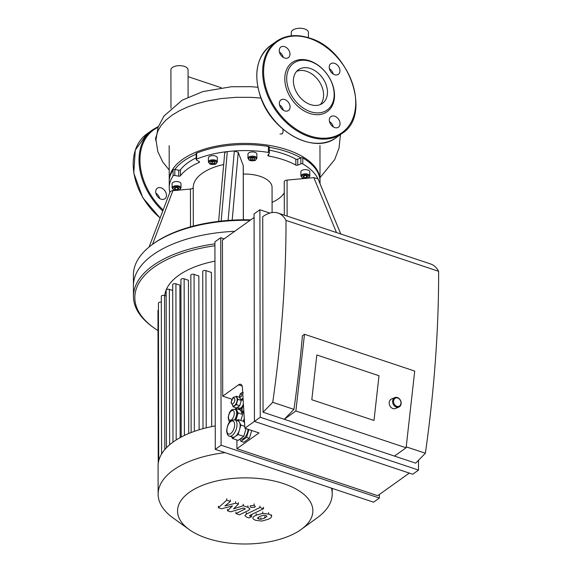 <?xml version="1.0" encoding="UTF-8"?>
<svg xmlns="http://www.w3.org/2000/svg" width="572" height="572" viewBox="0 0 572 572"><rect width="100%" height="100%" fill="white"/><g stroke="black" fill="none" stroke-linecap="round" stroke-linejoin="round"><path stroke-width="0.86" d="M221.321 87.752L188.059 76.648M188.095 97.097L188.052 69.827A8.566 4.19 179.9 0 0 182.018 65.837A8.566 4.19 179.9 0 0 172.415 67.482A8.566 4.19 179.9 0 0 170.914 69.855L170.978 108.258M308.437 37.695L308.43 32.425A8.566 4.19 179.9 0 0 303.282 28.6A8.566 4.19 179.9 0 0 294.029 29.379A8.566 4.19 179.9 0 0 292.792 30.087A8.566 4.19 179.9 0 0 291.291 32.461L291.298 35.822M279.994 134.034L282.361 133.776L283.09 132.046L282.861 129.1M161.097 199.178A6.514 4.683 -125.5 0 1 156.127 194.001A6.514 4.683 -125.5 0 1 157.3 188.202A6.514 4.683 -125.5 0 1 164.9 190.776A6.514 4.683 -125.5 0 1 164.872 198.799A6.514 4.683 -125.5 0 1 161.097 199.178M159.695 198.513A6.514 4.683 54.5 0 0 155.891 193.186M156.006 141.07A6.514 4.683 -125.5 0 1 155.627 138.853A6.514 4.683 -125.5 0 1 156.12 136.636M283.233 57.364A6.514 4.683 54.5 0 0 279.429 52.038M284.62 46.668A6.514 4.683 -125.5 0 1 289.589 51.845A6.514 4.683 -125.5 0 1 288.41 57.65A6.514 4.683 -125.5 0 1 280.816 55.069A6.514 4.683 -125.5 0 1 280.845 47.054A6.514 4.683 -125.5 0 1 284.62 46.668M283.326 110.217A6.514 4.683 54.5 0 0 279.522 104.89M279.35 103.41A6.514 4.683 -125.5 0 1 280.938 99.907A6.514 4.683 -125.5 0 1 288.531 102.481A6.514 4.683 -125.5 0 1 288.502 110.503A6.514 4.683 -125.5 0 1 282.661 109.752A6.514 4.683 -125.5 0 1 279.35 103.41M333.297 126.891A6.514 4.683 54.5 0 0 329.493 121.564M334.699 127.556A6.514 4.683 -125.5 0 1 329.722 122.379A6.514 4.683 -125.5 0 1 330.902 116.581A6.514 4.683 -125.5 0 1 338.495 119.155A6.514 4.683 -125.5 0 1 338.474 127.177A6.514 4.683 -125.5 0 1 334.699 127.556M333.204 74.038A6.514 4.683 54.5 0 0 329.4 68.711M339.961 70.821A6.514 4.683 -125.5 0 1 338.381 74.324A6.514 4.683 -125.5 0 1 330.78 71.743A6.514 4.683 -125.5 0 1 330.809 63.728A6.514 4.683 -125.5 0 1 336.651 64.472A6.514 4.683 -125.5 0 1 339.961 70.821M309.609 60.804A30.159 21.686 -125.5 0 1 331.224 107.457A30.159 21.686 -125.5 0 1 288.138 93.079A30.159 21.686 -125.5 0 1 309.609 60.804M310.389 61.447A28.786 20.699 -125.5 0 1 331.016 105.977A28.786 20.699 -125.5 0 1 289.89 92.256A28.786 20.699 -125.5 0 1 310.389 61.447M296.639 71.343A20.663 14.858 -125.5 0 1 306.528 71.3A20.663 14.858 -125.5 0 1 321.736 86.222A20.663 14.858 -125.5 0 1 320.349 104.54M310.403 68.533A20.663 14.858 -125.5 0 1 326.183 84.963A20.663 14.858 -125.5 0 1 322.444 103.375A20.663 14.858 -125.5 0 1 298.341 95.195A20.663 14.858 -125.5 0 1 298.42 69.741A20.663 14.858 -125.5 0 1 310.403 68.533M284.313 215.143L284.248 181.753A3.425 1.673 -0.1 0 1 287.051 180.101L304.547 178.485M272.079 202.366A41.127 20.099 179.9 0 0 284.27 192.75M307.586 178.199L313.849 177.62L318.018 178.864A75.397 36.844 -0.1 0 1 318.554 180.066L340.769 233.991M340.74 233.977L318.018 178.864A75.397 36.844 -0.1 0 0 302.81 163.914L302.803 157.936A1.373 0.672 179.9 0 0 300.865 157.851A1.373 0.672 -0.1 0 0 300.851 157.858L300.865 163.835A1.373 0.672 -0.1 0 1 302.81 163.914M269.262 147.304A1.373 0.672 179.9 0 0 269.333 147.083A1.373 0.672 179.9 0 0 268.397 146.453L268.404 152.431A75.397 36.844 -0.1 0 0 234.348 150.944L228.099 220.42A110.003 53.761 179.9 0 0 221.157 221.064L227.313 151.594A75.397 36.844 -0.1 0 1 234.348 150.944L238.238 152.388L243.236 165.48A3.425 1.673 -0.1 0 1 243.293 165.787L243.386 219.784M169.955 192.557C169.905 191.548 170.892 190.919 172.916 190.655L175.733 190.397M178.779 190.118L190.44 189.039A3.425 1.673 179.9 0 0 193.236 187.394A51.401 25.125 -0.1 0 1 223.688 164.521M224.76 153.632C224.517 152.617 225.368 151.938 227.313 151.594A75.397 36.844 -0.1 0 0 196.682 159.066L196.668 153.089A1.373 0.672 179.9 0 0 196.167 153.603L196.182 159.581A1.373 0.672 -0.1 0 1 196.682 159.066M199.056 161.468L199.056 162.477A1.373 0.672 179.9 0 0 199.514 161.976A1.373 0.672 179.9 0 0 199.185 161.54L196.511 160.017A1.373 0.672 -0.1 0 1 196.182 159.581M199.056 162.477A68.54 33.498 179.9 0 0 180.466 175.754L180.459 169.777A68.54 33.498 -0.1 0 1 196.175 157.822M169.884 192.299A75.397 36.844 -0.1 0 1 169.248 187.566L169.233 181.581A75.397 36.844 -0.1 0 1 173.08 169.934A1.373 0.672 179.9 0 1 174.825 169.505A1.373 0.672 -0.1 0 1 174.839 169.512L178.714 170.17L178.729 176.155A1.373 0.672 179.9 0 0 180.466 175.754M178.729 176.155L174.846 175.49L174.839 169.512M169.248 187.566A75.397 36.844 -0.1 0 1 173.087 175.911A1.373 0.672 -0.1 0 1 174.846 175.49M208.394 161.99L208.387 157.808A4.454 2.181 -0.1 0 1 210.761 155.877A4.454 2.181 -0.1 0 1 215.358 155.999A4.454 2.181 -0.1 0 1 217.296 157.793L217.303 161.976A4.454 2.181 179.9 0 0 215.365 160.189A4.454 2.181 179.9 0 0 210.768 160.06A4.454 2.181 179.9 0 0 208.394 161.99L209.702 163.814C210.31 164.865 216.309 164.379 216.016 163.792L217.303 161.976M172.093 187.916L172.086 183.734A4.454 2.181 -0.1 0 1 172.866 182.497A4.454 2.181 -0.1 0 1 177.863 181.639A4.454 2.181 -0.1 0 1 180.995 183.712L181.002 187.902A4.454 2.181 179.9 0 0 177.871 185.828A4.454 2.181 179.9 0 0 172.873 186.679A4.454 2.181 179.9 0 0 172.093 187.916L173.402 189.74C174.01 190.791 180.016 190.297 179.715 189.718L181.002 187.902M221.157 221.064A110.003 53.761 179.9 0 0 153.611 243.579L152.481 244.401A111.376 54.433 -0.1 0 1 227.892 220.956A111.376 54.433 -0.1 0 1 250.05 220.356M300.908 176.004L300.901 171.815A4.454 2.181 -0.1 0 1 305.355 169.634A4.454 2.181 -0.1 0 1 309.81 171.8L309.817 175.99A4.454 2.181 179.9 0 0 305.362 173.816A4.454 2.181 179.9 0 0 300.908 176.004L302.216 177.82C302.824 178.836 308.723 178.514 308.873 177.592L309.817 175.99M304.34 175.547L306.706 175.633L307.729 176.676L306.392 177.642L304.025 177.549L302.996 176.505L304.34 175.547M177.577 189.554L175.211 189.468L174.181 188.417L175.525 187.459L177.892 187.544L178.922 188.596L177.577 189.554L177.57 187.537M304.025 177.549L304.018 175.776M306.392 177.642L306.385 175.625M175.211 189.468L175.204 187.688M210.71 163.084L210.889 161.933L213.034 161.426L214.993 162.083L214.807 163.234L212.662 163.742L210.71 163.084M247.969 158.337L247.955 154.147A4.454 2.181 -0.1 0 1 250.336 152.216A4.454 2.181 -0.1 0 1 254.933 152.338A4.454 2.181 -0.1 0 1 256.871 154.133L256.878 158.315A4.454 2.181 179.9 0 0 254.94 156.528A4.454 2.181 179.9 0 0 250.343 156.399A4.454 2.181 179.9 0 0 247.969 158.337L249.27 160.153C249.885 161.211 255.884 160.718 255.591 160.139L256.878 158.315M250.279 159.431L250.464 158.272L252.602 157.765L254.561 158.423L254.383 159.574L252.238 160.081L250.279 159.431M212.662 163.742L212.662 161.511M214.807 163.234L214.807 162.019M252.238 160.081L252.238 157.851M254.383 159.574L254.376 158.358M250.765 219.848A110.003 53.761 179.9 0 0 228.099 220.42M300.865 163.835L297.74 165.144L297.726 159.166L300.851 157.858M269.34 150.171A68.54 33.498 -0.1 0 1 295.81 159.102L295.824 165.086A1.373 0.672 179.9 0 0 297.74 165.144M295.824 165.086A68.54 33.498 179.9 0 0 268.711 156.034L268.704 154.068M268.404 152.431A1.373 0.672 -0.1 0 1 269.34 153.067A1.373 0.672 -0.1 0 1 269.269 153.289L267.896 155.184A1.373 0.672 179.9 0 0 267.818 155.412A1.373 0.672 179.9 0 0 268.711 156.034M272.1 212.57L272.058 187.387A27.413 13.399 179.9 0 0 260.146 176.362A27.413 13.399 179.9 0 0 243.307 174.052M196.668 153.089A75.397 36.844 -0.1 0 1 268.397 146.453M302.803 157.936A75.397 36.844 -0.1 0 1 320.027 181.317L320.027 183.648M295.81 159.102A1.373 0.672 179.9 0 0 297.726 159.166M178.714 170.17A1.373 0.672 179.9 0 0 180.459 169.777M174.825 169.505A74.024 36.179 -0.1 0 1 196.175 154.168M269.333 147.319A74.024 36.179 -0.1 0 1 300.865 157.851M214.929 243.865A111.376 54.433 179.9 0 0 133.455 296.453L133.433 285.693A111.376 54.433 179.9 0 1 234.727 231.302A111.376 54.433 179.9 0 0 133.433 285.693L133.419 274.932A111.376 54.433 -0.1 0 1 152.481 244.401M320.013 180.723A75.397 36.844 179.9 0 0 320.02 180.123A75.397 36.844 179.9 0 0 301.902 156.22A75.397 36.844 179.9 0 0 218.461 145.731A75.397 36.844 179.9 0 0 169.233 180.387A75.397 36.844 179.9 0 0 169.248 180.988M214.958 261.125A80.194 39.189 179.9 0 0 164.743 295.56M176.19 439.961L175.919 283.819L179.894 285.142L180.159 437.616M184.406 435.442L184.134 278.821L188.445 280.259L188.71 433.519M194.351 431.359L194.072 274.403L198.856 275.997L199.12 429.786M206.227 427.835L205.956 270.627L211.433 272.458L211.704 426.605M161.597 453.982L161.325 296.325A2.059 1.008 -0.1 0 1 162.419 295.438A2.059 1.008 -0.1 0 1 164.543 295.495L166.159 296.031M166.423 447.776L166.145 290.197A2.059 1.008 -0.1 0 1 167.246 289.31A2.059 1.008 -0.1 0 1 169.369 289.368L172.708 290.483M158.716 460.839L158.437 303.103A2.059 1.008 -0.1 0 1 161.333 302.18M158.23 463.477L157.965 310.682A2.059 1.008 -0.1 0 1 158.451 310.031M175.919 283.819A2.059 1.008 179.9 0 0 173.795 283.762A2.059 1.008 179.9 0 0 172.701 284.649L172.973 442.142M215.244 425.925A87.044 42.542 179.9 0 0 204.097 428.378A87.044 42.542 179.9 0 0 191.927 432.239A87.044 42.542 179.9 0 0 181.746 436.765A87.044 42.542 179.9 0 0 173.33 441.884A87.044 42.542 179.9 0 0 166.624 447.569A87.044 42.542 179.9 0 0 161.683 453.846A87.044 42.542 179.9 0 0 158.73 460.782A87.044 42.542 179.9 0 0 158.079 465.994L158.129 494.172A87.044 42.542 179.9 0 0 173.109 517.982L189.189 529.55A67.668 33.069 179.9 0 0 206.942 538.259A67.668 33.069 179.9 0 0 301.287 529.357A67.668 33.069 179.9 0 0 289.868 486.028A67.668 33.069 179.9 0 0 200.45 486.186A67.668 33.069 179.9 0 0 189.189 529.55M184.134 278.821A2.059 1.008 179.9 0 0 182.01 278.764A2.059 1.008 179.9 0 0 180.916 279.658L181.188 437.058M205.956 270.627A2.059 1.008 179.9 0 0 203.832 270.57A2.059 1.008 179.9 0 0 202.738 271.464L203.01 428.671M194.072 274.403A2.059 1.008 179.9 0 0 191.949 274.345A2.059 1.008 179.9 0 0 190.855 275.239L191.127 432.546M133.455 296.453A111.376 54.433 179.9 0 0 152.624 326.912L153.761 327.735A110.003 53.761 179.9 0 0 158.001 330.58M214.929 245.76A110.003 53.761 179.9 0 0 153.761 327.735M301.287 529.357L317.324 517.724A87.044 42.542 179.9 0 0 332.218 493.872A87.044 42.542 179.9 0 0 331.41 488.123M225.132 452.652A87.044 42.542 179.9 0 0 158.129 494.172M373.988 420.477L379.007 375.732L373.988 420.477L311.804 399.728L373.988 420.477M316.824 354.976L379.007 375.732L316.824 354.976L311.804 399.728L316.824 354.976M396.346 407.121A5.141 4.104 67.2 0 0 398.87 407.064A5.141 4.104 67.2 0 0 400.665 400.743A5.141 4.104 67.2 0 0 394.894 397.59A5.141 4.104 67.2 0 0 392.678 402.416A5.141 4.104 67.2 0 0 396.346 407.121M396.796 406.32A4.454 3.554 -112.8 0 1 394.315 399.027A4.454 3.554 -112.8 0 1 400.679 401.151A4.454 3.554 -112.8 0 1 396.796 406.32M394.894 397.59L391.47 399.027A5.141 4.104 67.2 0 0 389.253 403.853A5.141 4.104 67.2 0 0 392.921 408.558A5.141 4.104 67.2 0 0 395.445 408.508L398.87 407.064M236.129 396.954A4.798 2.367 108.5 0 1 236.272 396.997A4.798 2.367 108.5 0 1 237.094 397.776A4.798 2.367 108.5 0 1 237.108 401.959A4.798 2.367 108.5 0 1 234.756 405.734A4.798 2.367 108.5 0 1 233.233 406.099A4.798 2.367 108.5 0 1 233.097 406.041M243.071 398.469A3.425 1.695 108.5 0 1 242.507 398.999A3.425 1.695 108.5 0 1 241.42 399.263A3.425 1.695 108.5 0 1 241.284 399.199M243.079 398.591L241.391 399.799L241.048 399.134M244.022 414.085L243.393 413.241M235.535 396.796L236.307 396.239L237.888 399.306L236.322 404.611L233.19 406.849L232.711 405.906M240.412 398.756L241.277 400.443L239.718 405.741L236.586 407.979L233.19 406.849M241.277 400.443L237.888 399.306M239.611 397.34L236.307 396.239M239.718 405.741L236.322 404.611M243.186 400.4L241.391 399.799M234.634 419.798A6.857 3.382 -71.5 0 0 236.157 416.423A6.857 3.382 -71.5 0 0 234.97 409.33L235.814 409.616A6.857 3.382 108.5 0 1 237.001 410.732A6.857 3.382 108.5 0 1 237.008 416.709A6.857 3.382 108.5 0 1 235.492 420.077M234.827 409.287L235.871 408.537L238.124 412.92L235.971 420.234M235.871 408.537L240.397 410.045L242.642 414.428L240.862 420.491M242.642 414.428L238.124 412.92M243.393 403.782A4.798 2.367 108.5 0 1 239.453 408.172L237.316 407.457M244.265 418.118A6.17 3.046 108.5 0 1 243.157 421.264M241.506 412.219L242.042 411.833M244.337 419.24L243.686 421.435M241.706 409.652L240.419 410.095M242.142 407.586L239.203 409.652M239.146 409.631L238.202 407.757M243.457 404.783L243.2 405.627M248.877 429.543L246.582 437.344L240.984 441.341L239.875 439.167M240.497 438.724L241.384 439.017A7.536 3.725 -71.5 0 0 245.653 436.443A7.536 3.725 -71.5 0 0 248.026 429.257M251.701 430.48L249.406 438.288L243.815 442.285L240.984 441.341M249.406 438.288L246.582 437.344M229.472 436.129L232.575 437.165A8.566 4.233 -71.5 0 0 235.292 436.522A8.566 4.233 -71.5 0 0 239.482 429.801A8.566 4.233 -71.5 0 0 239.489 422.322A8.566 4.233 -71.5 0 0 238.002 420.913L234.892 419.877L232.182 420.048L230.53 421.149C228.793 422.079 227.477 425.289 226.591 430.773C227.091 434.327 228.049 436.114 229.472 436.129A8.566 4.233 -71.5 0 0 235.485 431.131A8.566 4.233 -71.5 0 0 236.379 421.278A8.566 4.233 -71.5 0 0 234.892 419.877M236.772 420.499L238.088 419.569L240.883 425.067L238.088 434.541L232.489 438.509L231.653 436.858M244.566 423.08L243.743 421.457L238.088 419.569M244.766 426.362L240.883 425.067M238.088 434.541L243.736 436.422L238.145 440.397L232.489 438.509M243.736 436.422L246.053 428.6M254.075 217.482L222.436 240.076L222.708 396.146L238.531 384.842A6.857 3.382 108.5 0 1 240.712 384.32A6.857 3.382 108.5 0 1 242.406 387.544L244.88 428.206L259.016 432.925L236.922 448.698L236.908 439.982M222.708 396.146L231.917 399.22M236.851 407.793L236.851 408.866M254.426 421.392L244.88 428.206M302.416 335.757L304.483 334.277L295.881 410.989L284.255 419.297L293.944 409.388A824.445 407.228 -71.5 0 0 302.416 335.757M406.22 446.861L425.375 453.246L415.687 463.156L394.487 456.084L406.113 447.783L414.714 371.071L304.483 334.277M406.113 447.783L295.881 410.989M394.487 456.084L263.056 412.219L262.72 216.688A47.976 23.695 108.5 0 1 277.978 213.034A47.976 23.695 108.5 0 1 286.007 220.377A824.445 407.228 108.5 0 1 272.744 402.309L293.944 409.388M272.744 402.309L263.056 412.219M425.375 453.246A824.445 407.228 -71.5 0 0 438.638 271.314A47.976 23.695 -71.5 0 0 430.609 263.971L277.978 213.034M286.007 220.377L438.638 271.314M254.426 421.407L254.068 213.914L259.881 209.76L260.239 417.253L254.426 421.407L412.712 474.231L418.525 470.084L418.511 460.274M220.735 237.716L221.099 445.209L215.287 449.363L214.922 241.87L220.735 237.716L224.145 238.86M236.922 448.698L377.684 495.681L409.302 473.094M215.287 449.363L373.566 502.187L379.379 498.04L379.372 494.465M269.812 213.077L259.881 209.76M379.379 498.04L221.099 445.209M260.239 417.253L418.525 470.084M232.418 505.963L221.521 508.78L218.404 507.743L226.705 500.228L230.387 501.458L224.91 505.984L235.607 503.203L238.395 504.132L233.548 508.873L243.186 505.734L247.926 507.307L250 508.916L248.527 510.438L239.532 514.8L235.964 513.606L245.302 508.851L243.508 508.007L230.623 511.818L227.506 510.782L232.418 505.963M218.397 506.227L218.404 507.743M226.705 498.72L226.705 500.228M230.387 499.949L230.387 501.458M235.6 501.687L235.607 503.203M238.395 502.616L238.395 504.132M243.186 504.218L243.186 505.734M235.957 512.097L235.964 513.606M227.506 509.266L227.506 510.782M266.952 516.309L264.729 518.053L260.839 519.262L258.608 518.968L257.514 518.153L259.76 516.394L263.635 515.2L265.837 515.479L266.96 516.373M271.557 514.836L271.564 516.344C271.664 517.267 270.577 518.232 268.304 519.247L261.776 521.071L255.784 520.334C253.796 519.583 252.838 518.847 252.91 518.11C252.803 517.195 253.897 516.223 256.192 515.2L262.698 513.384L268.661 514.114C270.656 514.864 271.621 515.608 271.564 516.344L271.571 516.473M246.339 514.121L259.945 507.557L263.513 508.744L250.1 515.222L249.542 515.715L251.601 516.652L248.942 517.932L246.911 517.252L244.852 515.644L246.339 514.121L246.332 512.612M259.938 506.041L259.945 507.557M263.506 507.235L263.513 508.744M251.594 515.136L251.601 516.652M254.84 507.185L251.194 507.528L250.05 506.47L250.507 505.741L254.161 505.405L255.298 506.463L254.84 507.185M260.946 98.055L251.258 97.362L236.129 97.326L221.157 98.57L206.807 101.08L196.718 103.746L187.423 107.057L179.086 110.939L171.85 115.33L165.844 120.156L161.19 125.332L157.979 130.766L156.278 136.365L155.984 139.883L158.065 127.32L163.914 116.095L182.153 100.207L202.81 91.599L231.202 86.758L250.672 86.672L257.829 87.244M160.081 218.111L142.721 197.633L133.769 173.13L135.271 150.121L146.961 133.827A56.542 40.662 54.5 0 0 160.146 217.932M146.961 133.827L152.774 129.672A56.542 40.662 54.5 0 0 162.784 210.989M158.065 127.313A55.863 40.169 54.5 0 0 163.156 210.017M309.574 38.381A55.863 40.169 -125.5 0 1 349.599 124.796A55.863 40.169 -125.5 0 1 269.798 98.162A55.863 40.169 -125.5 0 1 309.574 38.381M342.135 133.405A56.542 40.662 -125.5 0 1 276.176 111.025A56.542 40.662 -125.5 0 1 276.405 41.377C285.657 35.064 296.661 33.934 309.402 38.009C349.399 49.106 372.25 114.986 342.135 133.405L336.322 137.559A56.542 40.662 -125.5 0 1 270.363 115.172A56.542 40.662 -125.5 0 1 270.592 45.524L276.405 41.377M287.115 216.08L287.051 180.101M313.849 177.62L336.5 232.561M243.236 165.48L243.329 219.784M232.189 220.148L238.238 152.388M152.517 244.373L172.916 190.655M190.44 189.039L190.505 226.848M193.307 226.097L193.236 187.394M308.472 177.627A3.768 1.845 -0.1 0 1 301.966 177.391A3.768 1.845 -0.1 0 1 305.655 174.753A3.768 1.845 -0.1 0 1 308.472 177.627M173.445 187.466A3.768 1.845 -0.1 0 1 179.951 187.709A3.768 1.845 -0.1 0 1 176.262 190.347A3.768 1.845 -0.1 0 1 173.445 187.466M214.979 161.061A3.768 1.845 -0.1 0 1 214.479 164.243A3.768 1.845 -0.1 0 1 209.087 162.448A3.768 1.845 -0.1 0 1 214.979 161.061M254.554 157.4A3.768 1.845 -0.1 0 1 254.047 160.582A3.768 1.845 -0.1 0 1 248.663 158.787A3.768 1.845 -0.1 0 1 254.554 157.4M173.08 169.934L173.087 175.911M164.808 449.549L164.543 295.495M169.634 444.766L169.369 289.368M231.31 402.223A3.082 1.523 108.5 0 1 233.927 398.026A3.082 1.523 108.5 0 1 233.934 402.688A3.082 1.523 108.5 0 1 231.31 402.223M232.947 405.998A4.798 2.367 -71.5 0 0 236.822 401.866A4.798 2.367 -71.5 0 0 235.986 396.897C234.184 396.825 233.133 397.161 232.84 397.919L231.009 402.702L233.233 406.099M239.84 396.139A1.716 0.844 108.5 0 1 241.291 393.801A1.716 0.844 108.5 0 1 241.291 396.389A1.716 0.844 108.5 0 1 239.84 396.139M243.307 392.664C241.148 392.378 239.89 393.693 239.539 396.611C239.504 397.919 240.04 398.77 241.134 399.163A3.425 1.695 -71.5 0 0 243.043 398.041M243.829 410.946A3.082 1.523 108.5 0 1 241.999 409.559A3.082 1.523 108.5 0 1 243.515 405.805M243.486 405.298L242.099 407.714L241.699 410.038L243.636 413.341A4.798 2.367 -71.5 0 0 243.979 413.399M228.478 417.438A5.141 2.538 108.5 0 1 232.833 410.439A5.141 2.538 108.5 0 1 232.847 418.211A5.141 2.538 108.5 0 1 228.478 417.438M226.891 430.294A6.857 3.382 108.5 0 1 232.697 420.963A6.857 3.382 108.5 0 1 232.718 431.324A6.857 3.382 108.5 0 1 226.891 430.294M238.531 384.842L242.142 386.05M247.919 505.791L247.926 507.307M244.752 508.422L244.752 509.345M264.729 516.537L264.729 518.053M260.839 517.746L260.839 519.262M258.608 517.453L258.608 518.968M262.691 511.876L262.698 513.384M256.192 513.692L256.192 515.2M268.661 512.605L268.661 514.114M250.221 515.158L250.229 516.194M254.154 503.889L254.161 505.405M320.02 177.656L334.699 159.574L339.024 148.048L340.454 134.606M169.219 170.041L162.741 161.983L157.779 151.473L155.984 139.883M158.337 126.541L152.774 129.672M336.322 137.559C314.657 154.826 272.286 132.111 260.703 97.404C253.196 74.446 256.492 57.157 270.592 45.524M169.977 192.049L149.106 247.004M224.696 153.21L218.618 221.357M269.34 153.067L269.333 147.083M169.176 145.703L169.233 180.387M319.962 145.445L320.02 180.123M332.21 488.388L332.218 493.872M234.97 409.33C232.632 409.287 231.367 409.674 231.16 410.489C229.794 411.318 228.807 413.792 228.178 417.91L229.107 421.214L229.801 421.907M242.507 412.569L241.52 412.24"/></g></svg>
